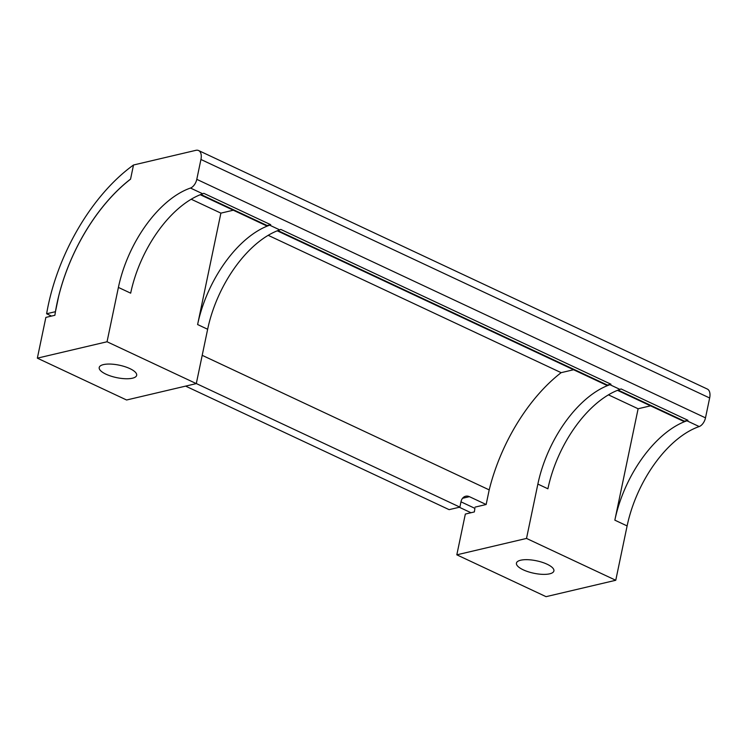 <?xml version="1.0" encoding="UTF-8"?>
<svg xmlns="http://www.w3.org/2000/svg" width="747" height="747" viewBox="0 0 747 747"><rect width="100%" height="100%" fill="white"/><g stroke="black" fill="none" stroke-linecap="round" stroke-linejoin="round"><path stroke-width="1.12" d="M549.68 573.827A19.133 6.359 11.8 0 1 528.232 571.763A19.133 6.359 11.8 0 1 516.448 563.107A19.133 6.359 11.8 0 1 536.477 560.792A19.133 6.359 11.8 0 1 553.901 570.932A19.133 6.359 11.8 0 1 549.68 573.827M132.443 378.206A19.133 6.359 11.8 0 1 110.995 376.143A19.133 6.359 11.8 0 1 99.211 367.496A19.133 6.359 11.8 0 1 119.24 365.18A19.133 6.359 11.8 0 1 136.664 375.321A19.133 6.359 11.8 0 1 132.443 378.206M185.62 386.115L449.115 509.65L459.881 507.12L461.011 501.685A8.833 6.788 -103.2 0 1 465.689 496.223A8.833 6.788 -103.2 0 1 469.415 496.671L486.148 504.514L475.12 507.11M456.819 554.825L546.066 596.666L615.761 580.27L627.116 525.925A94.197 51.515 115.1 0 1 699.192 426.556A8.245 4.51 -64.9 0 0 705.495 417.853L709.65 397.983A11.775 6.443 -64.9 0 0 707.316 389.047L198.599 150.539A11.775 6.443 115.1 0 0 195.873 150.334L133.508 165.003L130.548 179.168A133.05 72.767 115.1 0 0 58.649 296.354L55.446 311.695L46.622 313.768A147.178 80.499 115.1 0 1 133.508 165.003L130.566 179.084A133.05 72.767 -64.9 0 0 55.446 311.695A133.05 72.767 -64.9 0 0 54.886 315.281L45.866 317.4L37.35 358.158L126.598 400L196.293 383.603L207.647 329.259A94.197 51.515 115.1 0 1 279.723 229.889A8.245 4.51 -64.9 0 0 280.751 229.404L610.971 384.219A8.245 4.51 115.1 0 1 609.944 384.705A94.197 51.515 -64.9 0 0 537.868 484.075L526.514 538.428L456.819 554.825L465.334 514.067L474.354 511.938A133.05 72.767 -64.9 0 1 474.915 508.362L460.983 501.825M198.599 150.539A11.775 6.443 115.1 0 1 200.934 159.475L196.788 179.345A8.245 4.51 115.1 0 1 190.476 188.048A94.197 51.515 -64.9 0 0 118.399 287.418L107.045 341.762L37.35 358.158M459.881 507.12L196.312 383.547M573.565 369.746L561.146 372.669A133.05 72.767 -64.9 0 0 489.201 489.892L486.148 504.514M489.201 489.892L202.204 355.329M610.971 384.219L607.386 385.069A5.883 3.221 115.1 0 1 606.022 384.957L277.24 230.814M561.146 372.669L268.201 235.324M118.399 287.418L130.669 293.169A94.197 51.515 115.1 0 1 202.745 193.8A8.245 4.51 -64.9 0 0 203.772 193.314L270.713 224.698A8.245 4.51 115.1 0 1 269.686 225.183A94.197 51.515 -64.9 0 0 197.61 324.553L220.888 213.138L191.223 199.234M196.293 383.603L107.045 341.762M615.761 580.27L526.514 538.428M608.46 394.855L638.115 408.758L614.846 520.164A94.197 51.515 -64.9 0 1 686.923 420.794A8.245 4.51 115.1 0 0 687.95 420.309L684.364 421.159A5.883 3.221 115.1 0 1 683.001 421.047L617.498 390.345M537.868 484.075L547.906 488.79A94.197 51.515 115.1 0 1 619.982 389.411A8.245 4.51 -64.9 0 0 621.009 388.926L687.95 420.309M650.544 405.836L638.115 408.758M270.713 224.698L267.127 225.538A5.883 3.221 115.1 0 1 265.764 225.435L200.261 194.724M233.307 210.215L220.888 213.138M470.983 512.731L459.302 507.25M51.524 316.065L46.622 313.768M469.415 496.671L462.552 498.286M607.386 385.069L277.865 230.571M207.647 329.259L197.61 324.553M279.723 229.889L269.686 225.183M627.116 525.925L614.846 520.164M684.364 421.159L618.124 390.102M619.982 389.411L609.944 384.705M699.192 426.556L686.923 420.794M705.495 417.853L196.788 179.345M202.745 193.8L190.476 188.048M267.127 225.538L200.887 194.481M709.65 397.983L200.934 159.475"/></g></svg>

